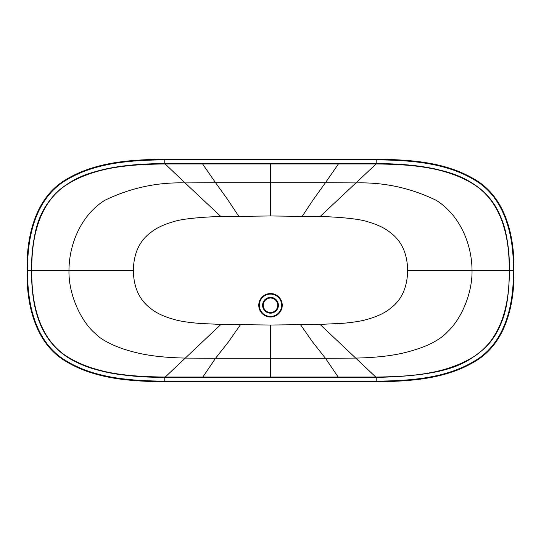 <?xml version="1.0" encoding="UTF-8"?>
<svg xmlns="http://www.w3.org/2000/svg" width="541" height="541" viewBox="0 0 541 541"><rect width="100%" height="100%" fill="white"/><g stroke="black" fill="none" stroke-linecap="round" stroke-linejoin="round"><path stroke-width="0.81" d="M164.775 377.043L164.775 377.402C148.227 377.205 139.368 377.118 118.58 374.345C111.27 373.351 103.243 371.62 94.499 369.151C87.669 367.244 80.751 364.472 73.732 360.84C58.529 352.948 47.392 340.789 40.318 324.377C36.842 315.64 34.523 306.903 33.359 298.152C32.196 291.031 31.574 281.814 31.506 270.5C31.804 258.869 31.459 252.174 34.881 234.409C38.425 215.703 47.128 200.447 60.991 188.647C76.437 176.812 87.737 173.424 104.46 169.265C112.968 167.412 121.116 166.107 128.914 165.35C138.841 164.261 153.475 163.517 164.775 163.598L164.775 159.21L376.225 159.21L376.225 159.818C409.929 160.264 445.798 162.368 475.228 180.396C505.734 198.601 513.97 237.675 513.341 270.5L509.494 270.5C509.264 258.699 509.352 251.152 506.193 234.747C504.374 225.266 500.905 215.96 495.786 206.838C491.559 199.757 486.116 193.55 479.454 188.194C464.158 176.636 451.951 172.877 434.565 168.833C426.071 167.074 417.733 165.823 409.557 165.093C398.474 164.065 387.363 163.571 376.225 163.598L376.225 163.957C408.928 164.41 443.627 166.351 472.313 183.48C502.075 201.13 509.73 238.297 509.176 270.5C509.771 302.919 501.906 340.377 471.752 357.878C443.133 374.656 408.719 376.604 376.225 377.043L164.775 377.043C132.281 376.604 97.867 374.656 69.248 357.878C39.094 340.377 31.229 302.919 31.824 270.5L27.659 270.5C27.03 303.332 35.266 342.399 65.772 360.604C95.202 378.632 131.071 380.736 164.775 381.182L164.775 381.79L376.225 381.777C409.977 381.331 445.899 379.261 475.553 361.111C506.315 342.751 514.592 303.366 513.95 270.5L513.341 270.5C513.97 303.332 505.734 342.399 475.228 360.604C445.798 378.632 409.929 380.736 376.225 381.182L376.225 377.402L164.775 377.402L164.775 381.182L376.225 381.182L376.225 381.79L164.775 381.79C131.023 381.331 95.101 379.261 65.447 361.111C34.685 342.751 26.408 303.366 27.05 270.5C26.408 237.634 34.685 198.249 65.447 179.889C95.101 161.739 131.023 159.669 164.775 159.21L376.225 159.223C409.977 159.669 445.906 161.739 475.559 179.889C506.315 198.256 514.592 237.634 513.95 270.5M320.049 216.589C331.734 216.63 357.439 218.314 367.19 221.594C377.354 224.515 385.036 228.153 390.237 232.522C401.517 240.765 407.326 253.425 407.664 270.5C407.326 287.521 401.564 300.14 390.386 308.37C385.003 312.969 376.807 316.769 365.784 319.772C360.536 321.212 352.969 322.389 343.082 323.288L320.049 324.411L270.5 325.033L220.951 324.411L200.758 323.511C189.593 322.632 181.073 321.381 175.216 319.772C164.194 316.769 155.997 312.969 150.614 308.37C139.436 300.14 133.674 287.521 133.336 270.5C133.674 253.425 139.483 240.765 150.763 232.522C155.964 228.153 163.646 224.515 173.81 221.594C183.561 218.314 209.266 216.63 220.951 216.589L270.5 215.967L320.049 216.589L355.951 182.912C384.036 182.148 410.815 187.97 436.289 200.359C459.931 215.169 471.975 244.289 472.029 270.5L509.494 270.5C509.061 293.668 506.477 310.737 501.744 321.699C497.49 332.898 491.505 342.013 483.782 349.033C466.957 362.45 451.654 375.812 376.225 377.402L376.225 377.043M376.225 163.957L338.423 163.957L325.425 182.75L270.5 182.75L270.5 215.967M407.664 270.5L472.029 270.5C472.469 293.141 461.419 318.73 447.82 331.532C442.004 337.875 433.172 343.258 421.317 347.68C406.649 352.8 390.487 357.243 355.951 358.088L325.425 358.25L338.423 377.402M202.577 377.402L215.575 358.25L325.425 358.25L312.36 341.655L300.613 324.823M240.387 324.823L228.64 341.662L215.575 358.25L185.049 358.088C153.455 357.29 138.273 353.692 123.733 349.107C110.337 344.502 100.822 339.288 95.196 333.459C80.9 321.313 68.437 294.324 68.971 270.5C69.025 244.289 81.069 215.169 104.711 200.359C130.185 187.97 156.964 182.148 185.049 182.912L164.775 163.598L338.423 163.598L338.423 163.957L270.5 163.957L270.5 163.598M133.336 270.5L31.824 270.5C31.27 238.297 38.925 201.13 68.687 183.48C97.373 166.351 132.072 164.41 164.775 163.957M270.5 298.044A7.236 7.236 0 0 0 263.264 305.28A7.236 7.236 0 0 0 270.5 312.515A7.236 7.236 0 0 0 277.736 305.28A7.236 7.236 0 0 0 270.5 298.044M202.577 163.598L202.577 163.957L270.5 163.957L270.5 182.75L215.575 182.75L202.577 163.957L164.849 163.957L164.849 163.598M220.951 216.589L185.049 182.912L215.575 182.75L227.403 199.169L238.703 216.197M320.049 324.411L376.151 377.402M270.5 325.033L270.5 377.402M220.951 324.411L164.849 377.402M302.297 216.197L313.455 199.372L325.425 182.75L355.951 182.912L376.151 163.957L376.225 159.818L164.775 159.818C131.071 160.264 95.202 162.368 65.772 180.396C35.266 198.601 27.03 237.675 27.659 270.5L27.05 270.5M270.5 297.976A7.304 7.304 0 0 1 277.804 305.28A7.304 7.304 0 0 1 270.5 312.583A7.304 7.304 0 0 1 263.197 305.28A7.304 7.304 0 0 1 270.5 297.976M270.5 313.171A7.899 7.899 0 0 0 278.399 305.28A7.899 7.899 0 0 0 270.5 297.381A7.899 7.899 0 0 0 262.601 305.28A7.899 7.899 0 0 0 270.5 313.171M270.5 294.108A11.172 11.172 0 0 0 259.328 305.28A11.172 11.172 0 0 0 270.5 316.451A11.172 11.172 0 0 0 281.672 305.28A11.172 11.172 0 0 0 270.5 294.108M270.5 317.019A11.74 11.74 0 0 0 282.24 305.28A11.74 11.74 0 0 0 270.5 293.54A11.74 11.74 0 0 0 258.76 305.28A11.74 11.74 0 0 0 270.5 317.019M376.151 163.598L338.423 163.598"/></g></svg>
